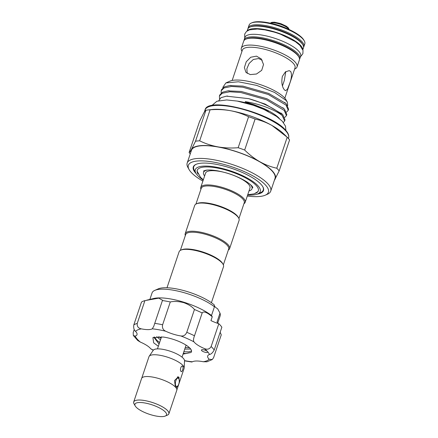 <?xml version="1.0" encoding="UTF-8"?>
<svg xmlns="http://www.w3.org/2000/svg" width="438" height="438" viewBox="0 0 438 438"><rect width="100%" height="100%" fill="white"/><g stroke="black" fill="none" stroke-linecap="round" stroke-linejoin="round"><path stroke-width="0.66" d="M177.434 376.883A5.371 2.31 -79.8 0 1 177.987 377.271A5.371 2.31 -79.8 0 1 178.266 377.682L178.857 378.782A4.26 1.829 100.2 0 0 178.638 378.454A4.26 1.829 100.2 0 0 175.879 380.644A4.26 1.829 100.2 0 0 176.043 386.174A4.26 1.829 100.2 0 0 177.538 386.157A4.26 1.829 100.2 0 0 179.142 382.637A4.26 1.829 100.2 0 0 178.857 378.782M145.011 403.009A16.666 4.906 -161.4 0 0 135.211 405.933A16.666 4.906 -161.4 0 0 156.426 416.1A16.666 4.906 -161.4 0 0 165.268 416.045A16.666 4.906 -161.4 0 0 162.186 409.486A16.666 4.906 -161.4 0 0 145.011 403.009M135.211 405.933L134.05 403.852A18.516 5.453 18.6 0 1 144.94 400.606A18.516 5.453 18.6 0 1 164.026 407.8A18.516 5.453 18.6 0 1 167.447 415.087L165.268 416.045M166.998 415.284A18.555 5.464 -161.4 0 0 168.871 413.795L176.777 390.313A18.555 5.464 -161.4 0 0 152.835 377.107A18.555 5.464 -161.4 0 0 141.6 378.476L133.7 401.958A18.555 5.464 -161.4 0 0 134.285 404.274M168.871 413.795A18.555 5.464 -161.4 0 0 144.929 400.595A18.555 5.464 -161.4 0 0 133.7 401.958M141.748 378.164L148.975 356.68A18.516 5.453 18.6 0 1 149.177 356.275L153.295 350.241A16.534 4.867 18.6 0 1 163.122 349.387A16.534 4.867 18.6 0 1 184.529 360.753L184.163 368.051A18.516 5.453 18.6 0 1 184.08 368.495L176.848 389.973M149.177 356.275A18.516 5.453 18.6 0 1 160.182 355.317A18.516 5.453 18.6 0 1 184.163 368.051M181.009 371.413C179.531 370.126 181.321 364.783 182.701 366.382C183.779 367.597 181.984 372.935 181.009 371.413L181.343 371.627M182.323 366.157L182.701 366.382M175.468 387.121L174.499 380.617L178.239 376.833L179.032 377.282L179.273 381.564M154.444 336.992L156.771 340.26L159.602 342.527M159.082 344.071L153.804 337.189M158.786 336.614L161.009 338.333M160.489 339.877L156.744 336.647M183.856 351.73L188.849 351.873L191.554 350.92M158.348 346.255L153.678 342.834L152.895 337.621L163.117 337.03A20.186 5.94 18.6 0 1 172.818 339.22A20.186 5.94 18.6 0 1 191.472 351.752A20.186 5.94 18.6 0 1 191.001 352.491L185.723 353.482L183.336 353.274M185.269 347.537L189.523 347.739M190.711 349.064L184.748 349.081M204.677 350.088A3.334 0.98 -161.4 0 0 201.436 350.033A3.334 0.98 -161.4 0 0 204.519 352.103A3.334 0.98 -161.4 0 0 207.76 352.157A3.334 0.98 -161.4 0 0 207.563 351.626A3.334 0.98 -161.4 0 0 204.677 350.088M134.231 329.513L133.207 332.557L133.322 335.486L135.172 336.138A18.15 5.344 -161.4 0 0 136.995 334.681A18.15 5.344 -161.4 0 0 135.55 331.38C133.995 330.126 133.415 327.969 133.809 324.897L141.485 302.089A44.074 12.976 18.6 0 1 144.907 300.627L158.748 298.147L162.558 300.238L162.416 300.55A44.074 12.976 18.6 0 1 170.294 301.963C174.143 301.103 178.649 301.339 183.807 302.663C188.762 304.498 192.309 306.781 194.45 309.513L186.774 332.322A44.074 12.976 18.6 0 1 194.488 335.782C193.388 338.722 193.213 340.748 193.963 341.854A18.15 5.344 -161.4 0 0 204.316 348.533C207.3 349.842 209.578 349.174 211.149 346.535A44.074 12.976 18.6 0 1 214.182 350.017C212.687 352.738 211.127 354.227 209.506 354.49A18.15 5.344 -161.4 0 0 207.683 355.941A18.15 5.344 -161.4 0 0 209.134 359.242L212.277 359.543L213.585 357.671L221.261 334.856L220.155 332.267M170.294 301.963L162.613 324.772C162.005 327.843 163.051 330 165.756 331.248A18.15 5.344 -161.4 0 0 173.218 334.134A18.15 5.344 -161.4 0 0 180.763 335.935C183.484 336.384 185.488 335.18 186.774 332.322M146.62 300.205L153.765 298.481A35.927 10.578 18.6 0 1 184.026 302.269A35.927 10.578 18.6 0 1 211.505 315.502L212.249 316.734L210.946 320.6A18.15 5.344 18.6 0 0 218.825 323.72A44.074 12.976 18.6 0 1 221.863 327.202L214.182 350.017M194.45 309.513A44.074 12.976 18.6 0 1 202.17 312.967C203.429 310.914 206.791 312.168 212.249 316.734M154.756 290.394L158.249 288.861A32.965 9.702 18.6 0 1 187.798 291.752A32.965 9.702 18.6 0 1 214.324 304.985L214.439 306.775A35.927 10.578 -161.4 0 0 186.966 293.542A35.927 10.578 -161.4 0 0 154.756 290.394A35.927 10.578 -161.4 0 0 152.063 292.923L149.878 299.422M214.313 305.023L214.324 304.985A11.109 3.269 18.6 0 0 217.659 308.806A32.965 9.702 18.6 0 1 217.691 308.867A32.965 9.702 18.6 0 1 217.713 308.905M217.796 322.883L220.166 315.842A35.927 10.578 -161.4 0 0 219.996 313.148L217.056 321.875L218.283 323.551M166.993 287.755L179.098 251.79A23.428 6.893 18.6 0 1 180.856 250.136L181.726 249.759A22.688 6.679 18.6 0 1 202 251.724A22.688 6.679 18.6 0 1 221.688 262.203A22.688 6.679 18.6 0 1 222.635 263.523L223.101 264.355A23.428 6.893 18.6 0 1 223.5 266.731L211.395 302.702M180.856 250.136A23.428 6.893 18.6 0 1 201.792 252.173A23.428 6.893 18.6 0 1 222.121 262.992A23.428 6.893 18.6 0 1 223.101 264.355M228.351 250.01A23.428 6.893 -161.4 0 0 229.6 248.614L239.082 220.434A23.428 6.893 -161.4 0 0 238.683 218.058L238.217 217.226A22.688 6.679 -161.4 0 0 237.265 215.907A22.688 6.679 -161.4 0 0 209.337 203.385A22.688 6.679 -161.4 0 0 197.308 203.462L196.432 203.84A23.428 6.893 -161.4 0 0 194.68 205.493L185.192 233.673A23.428 6.893 -161.4 0 0 185.345 235.54M238.683 218.058A23.428 6.893 -161.4 0 0 237.697 216.695A23.428 6.893 -161.4 0 0 217.368 205.876A23.428 6.893 -161.4 0 0 196.432 203.84M229.6 248.614A23.428 6.893 -161.4 0 0 228.214 244.88A23.428 6.893 -161.4 0 0 204.404 233.06A23.428 6.893 -161.4 0 0 185.192 233.673M223.347 264.864L228.669 249.052A22.688 6.679 -161.4 0 0 227.333 245.433A22.688 6.679 -161.4 0 0 204.272 233.985A22.688 6.679 -161.4 0 0 185.668 234.582L180.346 250.394M250.306 184.464A25.557 7.523 18.6 0 1 251.998 188.74A25.557 7.523 18.6 0 1 249.019 190.913M200.927 189.243A23.428 6.893 18.6 0 1 200.774 187.376A23.428 6.893 18.6 0 1 214.954 185.652A23.428 6.893 18.6 0 1 245.181 202.318A23.428 6.893 18.6 0 1 243.928 203.714M200.774 187.376L205.57 173.119A23.428 6.893 18.6 0 1 219.75 171.389A23.428 6.893 18.6 0 1 249.978 188.061L245.181 202.318M195.928 204.097L201.25 188.285A22.688 6.679 18.6 0 1 214.981 186.61A22.688 6.679 18.6 0 1 244.251 202.756L238.929 218.567M258.36 190.733A32.22 9.483 18.6 0 1 257.681 191.756L254.084 193.87L247.727 194.757M203.227 180.095A34.263 10.085 18.6 0 1 195.89 173.136A34.263 10.085 18.6 0 1 216.043 167.141A34.263 10.085 18.6 0 1 251.352 180.445A34.263 10.085 18.6 0 1 257.675 193.93A34.263 10.085 18.6 0 1 247.629 195.036M262.734 186.604A36.661 10.791 18.6 0 1 260.5 192.693L257.675 193.93M265.017 29.899A28.382 8.355 18.6 0 1 274.062 32.067A28.382 8.355 18.6 0 1 280.703 34.306L295.321 41.605L299.827 45.251L303.019 50.436L302.877 53.699L300.441 56.809M247.355 30.83A29.39 8.651 18.6 0 1 264.672 29.505A29.39 8.651 18.6 0 1 302.724 49.461M247.114 30.988L247.727 29.154A29.39 8.651 18.6 0 1 265.521 26.992A29.39 8.651 18.6 0 1 303.441 47.906L302.822 49.735M302.68 44.501A28.651 8.431 -161.4 0 0 301.267 42.426A28.651 8.431 -161.4 0 0 275.869 29.023A28.651 8.431 -161.4 0 0 250.394 26.904M248.05 28.514A29.39 8.651 18.6 0 1 248.182 27.813A29.39 8.651 18.6 0 1 272.283 27.041A29.39 8.651 18.6 0 1 302.154 41.873A29.39 8.651 18.6 0 1 303.89 46.559A29.39 8.651 18.6 0 1 303.572 47.2M303.89 46.559L304.793 43.877A29.39 8.651 -161.4 0 0 304.29 40.898A29.39 8.651 -161.4 0 0 303.058 39.19A29.39 8.651 -161.4 0 0 277.555 25.612A29.39 8.651 -161.4 0 0 251.286 23.061A29.39 8.651 -161.4 0 0 249.085 25.13L248.182 27.813M251.286 23.061L252.162 22.677A28.651 8.431 18.6 0 1 277.763 25.163A28.651 8.431 18.6 0 1 302.625 38.396A28.651 8.431 18.6 0 1 303.824 40.066L304.29 40.898M243.982 40.592A29.39 8.651 18.6 0 1 244.119 39.891A29.39 8.651 18.6 0 1 261.908 37.728A29.39 8.651 18.6 0 1 299.827 58.637A29.39 8.651 18.6 0 1 299.504 59.278M244.119 39.891L244.962 37.372A29.39 8.651 18.6 0 1 262.751 35.21A29.39 8.651 18.6 0 1 300.671 56.124L299.827 58.637M190.935 151.876A44.446 13.085 18.6 0 1 191.428 149.473L195.512 141.217L205.942 110.217C205.46 110.376 204.688 111.389 203.621 113.245L199.542 121.501L189.106 152.501C189.588 152.342 190.366 151.329 191.428 149.473A44.446 13.085 18.6 0 1 218.025 146.883A44.446 13.085 18.6 0 1 259.844 161.742A44.446 13.085 18.6 0 1 272.743 171.417A44.446 13.085 18.6 0 1 275.064 179.197A44.446 13.085 18.6 0 1 274.484 179.991M190.251 153.913A49.445 14.553 18.6 0 1 190.185 153.842A49.445 14.553 18.6 0 1 189.106 152.501M195.512 141.217A49.445 14.553 18.6 0 1 199.651 140.817C205.378 143.637 211.505 145.657 218.025 146.883C224.524 148 231.237 148.279 238.162 147.721A49.445 14.553 18.6 0 1 244.667 150.037C249.381 154.724 254.44 158.627 259.844 161.742C265.297 164.77 270.941 166.933 276.778 168.225A49.445 14.553 18.6 0 1 278.07 169.599A49.445 14.553 18.6 0 1 279.143 170.94L274.347 180.396M189.096 169.577L187.94 167.497A44.074 12.976 18.6 0 1 187.185 163.024A44.074 12.976 18.6 0 1 223.325 161.868A44.074 12.976 18.6 0 1 268.127 184.108A44.074 12.976 18.6 0 1 270.728 191.143A44.074 12.976 18.6 0 1 267.421 194.248L265.242 195.2A42.223 12.428 -161.4 0 0 265.915 185.488A42.223 12.428 -161.4 0 0 216.848 162.744A42.223 12.428 -161.4 0 0 189.096 169.577A42.223 12.428 -161.4 0 0 190.869 172.03A42.223 12.428 -161.4 0 0 202.893 181.091M187.185 163.024L191.472 150.278A44.074 12.976 18.6 0 1 227.618 149.123A44.074 12.976 18.6 0 1 272.414 171.362A44.074 12.976 18.6 0 1 275.02 178.392L270.728 191.143M247.295 196.032A42.223 12.428 -161.4 0 0 265.242 195.2M247.196 73.42L246.862 68.75L249.145 63.422L253.328 59.475L258.579 58.55L262.214 60.236M245.871 39.163L246.742 38.779A28.651 8.431 18.6 0 1 272.343 41.265A28.651 8.431 18.6 0 1 297.205 54.504A28.651 8.431 18.6 0 1 298.404 56.168L298.869 57A29.39 8.651 -161.4 0 0 297.637 55.292A29.39 8.651 -161.4 0 0 272.135 41.714A29.39 8.651 -161.4 0 0 245.871 39.163A29.39 8.651 -161.4 0 0 243.665 41.232L241.333 48.158A29.39 8.651 18.6 0 1 265.433 47.392A29.39 8.651 18.6 0 1 295.305 62.218A29.39 8.651 18.6 0 1 297.041 66.91A29.39 8.651 18.6 0 1 294.84 68.98L294.615 69.078M297.041 66.91L299.373 59.979A29.39 8.651 -161.4 0 0 298.869 57M232.167 80.455L242.367 50.135A27.78 8.174 18.6 0 1 265.149 49.406A27.78 8.174 18.6 0 1 293.383 63.422A27.78 8.174 18.6 0 1 295.026 67.852L284.82 98.178A31.093 9.154 18.6 0 1 286.118 99.979L287.383 102.246L286.047 100.417L274.566 92.429L256.63 85.377L238.392 81.786L225.909 82.919L222.871 87.277L222.958 87.731M290.673 71.471C292.058 74.351 291.609 78.654 289.337 84.392L287.476 89.122L285.592 90.693L284.465 89.927C281.968 86.844 281.267 82.333 282.362 76.393L285.423 71.87L289.19 70.644L290.673 71.471M221.168 93.059L221.212 90.704L223.999 87.945L231.576 86.45L242.647 87.2L268.297 94.477L286.047 105.131L288.242 110.299L286.561 112.101M288.242 110.299L288.604 109.226L286.408 104.058L285.751 103.395L268.653 93.409L243.008 86.127L229.572 85.552L224.36 86.872L221.573 89.631L221.212 90.704M284.656 120.948L285.018 119.881L282.828 114.707L282.165 114.05L265.072 104.058L248.707 98.654A34.892 10.271 18.6 0 1 282.165 115.473L284.656 120.948L283.391 122.503M219.531 98.906L219.422 96.031L222.203 93.272L229.786 91.772L240.851 92.528L266.501 99.804L284.257 110.453L286.452 115.627L284.771 117.428M286.452 115.627L286.813 114.553L284.618 109.38L283.961 108.723L266.862 98.731L241.212 91.454L227.782 90.88L222.564 92.199L219.783 94.958L219.422 96.031M287.706 105.635L287.383 102.246M225.909 82.919L230.043 81.107A31.093 9.154 18.6 0 1 257.834 83.806A31.093 9.154 18.6 0 1 284.815 98.167M282.165 115.473C275.863 110.354 260.725 104.156 246.567 101.862C245.083 101.572 244.787 101.627 245.685 102.027L253.87 104.605L264.344 108.761C271.095 111.893 275.951 114.975 278.918 118.014L279.433 118.572M285.806 71.586L284.306 80.455L282.477 85.881M256.476 56.141L261.251 58.906L263.528 64.506L261.694 70.343L256.482 74.011L250.262 74.591L245.899 72.297L244.388 67.572L246.249 61.769L250.711 57.247L256.476 56.141M196.191 173.634A37.038 10.901 18.6 0 1 195.474 172.857A37.038 10.901 18.6 0 1 196.065 164.338A37.038 10.901 18.6 0 1 229.167 167.551A37.038 10.901 18.6 0 1 261.305 184.666A37.038 10.901 18.6 0 1 262.86 186.818A37.038 10.901 18.6 0 1 257.144 194.144M195.89 173.136L194.39 170.442A36.661 10.791 18.6 0 1 196.295 164.245M203.32 179.815L200.599 177.423L197.204 171.4A32.22 9.483 18.6 0 1 197.286 170.179M198.014 173.963A32.22 9.483 18.6 0 1 197.237 170.311A32.22 9.483 18.6 0 1 216.739 167.94A32.22 9.483 18.6 0 1 258.316 190.869A32.22 9.483 18.6 0 1 255.485 193.306M237.161 101.069A31.093 9.154 18.6 0 1 268.379 111.575M218.814 100.641L220.966 97.696L226.419 96.152L248.707 98.654M241.957 51.355L241.836 51.142A29.39 8.651 18.6 0 1 241.333 48.158M276.778 168.225L287.208 137.22A49.445 14.553 18.6 0 1 289.578 139.936L279.143 170.94M287.208 137.22L272.036 125.514C266.583 122.487 260.939 120.324 255.102 119.032L244.667 150.037M238.162 147.721L248.592 116.722A49.445 14.553 18.6 0 1 255.102 119.032M248.592 116.722C242.811 113.885 236.684 111.86 230.218 110.65C223.659 109.533 216.947 109.254 210.081 109.812L199.651 140.817M205.942 110.217A49.445 14.553 18.6 0 1 207.398 110.02A49.445 14.553 18.6 0 1 210.081 109.812M286.266 136.311L283.293 133.481A44.446 13.085 -161.4 0 0 272.036 125.514A44.446 13.085 -161.4 0 0 230.218 110.65A44.446 13.085 -161.4 0 0 212.036 109.5L207.398 110.02M271.336 23.406A23.006 6.773 18.6 0 1 288.111 29.056M204.612 175.966A25.557 7.523 18.6 0 1 203.555 172.441A25.557 7.523 18.6 0 1 207.486 170.054M214.439 306.775L211.505 315.502M219.996 313.148L217.691 308.867M144.907 300.627L137.231 323.436C136.919 326.469 138.309 328.281 141.403 328.878A18.15 5.344 -161.4 0 0 152.282 328.829L153.82 326.2L154.74 323.359A44.074 12.976 18.6 0 1 162.613 324.772M162.416 300.55L154.74 323.359M202.17 312.967L194.488 335.782M218.825 323.72L211.149 346.535M212.277 359.543L206.928 361.799L203.276 361.744A18.15 5.344 -161.4 0 0 192.397 361.793L191.839 362.029L184.524 360.852M153.24 350.323L150.716 348.768A18.15 5.344 -161.4 0 0 140.368 342.089L137.718 340.485L133.322 335.486M191.001 352.491L183.057 354.112M178.047 385.555L176.279 387.767L175.852 387.548M177.538 386.157L176.602 386.978A5.371 2.31 -79.8 0 1 175.742 387.427M288.954 29.434A10.184 3 -161.4 0 0 275.935 23.126A10.184 3 -161.4 0 0 270.432 23.203M205.022 110.02C207.36 95.927 272.535 113.409 285.866 130.497C288.352 133.316 289.255 135.862 288.565 138.134A44.074 12.976 -161.4 0 0 285.965 131.104A44.074 12.976 -161.4 0 0 241.163 108.865A44.074 12.976 -161.4 0 0 205.022 110.02L204.338 112.04M133.809 324.897A44.074 12.976 18.6 0 1 137.231 323.436M203.276 361.744A39.628 11.667 -161.4 0 0 209.134 359.242M184.529 360.616A39.628 11.667 -161.4 0 0 192.397 361.793M150.716 348.768A39.628 11.667 -161.4 0 0 153.377 350.132M135.172 336.138A39.628 11.667 -161.4 0 0 140.368 342.089M141.403 328.878A39.628 11.667 -161.4 0 0 135.55 331.38M165.756 331.248A39.628 11.667 -161.4 0 0 152.282 328.829M193.963 341.854A39.628 11.667 -161.4 0 0 180.763 335.935M209.506 354.49A39.628 11.667 -161.4 0 0 207.563 351.626A39.628 11.667 -161.4 0 0 204.316 348.533M203.834 170.853L203.988 171.154M252.43 187.453L252.731 187.311M182.033 357.151L186.079 345.128M251.998 188.74L252.578 187.01M252.819 187.573C252.699 187.869 253.711 186.697 247.109 182.055C238.819 176.837 229.014 173.098 217.691 170.853C212.414 169.949 208.411 169.758 205.685 170.273L203.604 171.012M274.062 32.067L264.974 29.893L257.363 29.017L249.408 29.866L246.474 31.476L244.678 34.098L244.732 38.062M289.162 29.532L288.379 27.901L286.364 26.214L280.638 23.543L274.445 22.201L271.817 22.327L270.208 23.154M288.434 138.523L288.565 138.134M285.877 130.513L285.516 126.204L282.346 121.288L276.488 116.355L263.78 109.374L253.328 105.279L237.259 101.085L226.698 99.941L216.909 101.233L211.773 105.574M226.419 96.157L227.623 96.042M282.165 114.05L281.048 113.053M283.961 108.723L282.844 107.726M227.782 90.88L229.238 90.748M285.751 103.395L284.634 102.399M229.572 85.552L231.029 85.421M203.555 172.441L204.135 170.705M157.461 348.883L161.523 336.817"/></g></svg>

